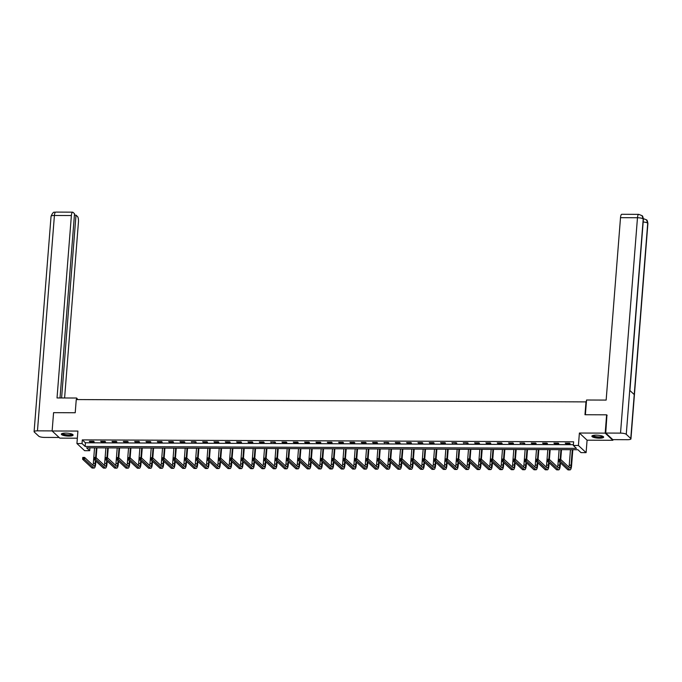 <?xml version="1.0" encoding="UTF-8"?>
<svg xmlns="http://www.w3.org/2000/svg" width="682" height="682" viewBox="0 0 682 682"><rect width="100%" height="100%" fill="white"/><g stroke="black" fill="none" stroke-linecap="round" stroke-linejoin="round"><path stroke-width="1.02" d="M68.848 436.113A5.908 1.441 -175.5 0 0 73.119 435.065A5.908 1.441 -175.5 0 0 65.608 433.096A5.908 1.441 -175.5 0 0 61.337 434.136A5.908 1.441 -175.5 0 0 68.848 436.113M599.384 438.176A5.908 1.441 -175.5 0 0 603.655 437.128A5.908 1.441 -175.5 0 0 596.145 435.159A5.908 1.441 -175.5 0 0 591.874 436.207A5.908 1.441 -175.5 0 0 599.384 438.176M89.7 450.708L84.619 450.691L76.93 443.53L82.019 443.556L85.131 446.454L576.443 448.364L573.332 445.465L578.413 445.482L586.102 452.643L581.013 452.626L577.901 449.719L86.588 447.81L89.7 450.708L89.93 447.818M586.392 401.903L76.256 399.567L75.216 412.746L53.571 412.661L52.13 430.981L59.811 438.134L77.356 438.202M612.913 439.634L612.862 440.291L605.181 433.13L579.393 433.027L578.413 445.482M579.393 433.027L587.083 440.188L612.862 440.291M587.083 440.188L586.102 452.643M586.017 401.545L584.977 414.733L606.622 414.818L607.133 415.295M606.622 414.818L605.181 433.13M573.332 445.465L573.622 441.8L82.309 439.89L85.421 442.788L573.392 444.69M569.606 443.181L565.25 443.164L565.762 443.65L570.126 443.667L569.606 443.181M558.277 443.138L553.912 443.121L554.432 443.607L558.797 443.624L558.277 443.138M546.938 443.095L542.582 443.078L543.102 443.564L547.458 443.581L546.938 443.095M535.609 443.053L531.252 443.036L531.772 443.522L536.129 443.539L535.609 443.053M524.279 443.01L519.923 442.993L524.799 443.488L524.279 443.01M512.949 442.959L508.593 442.942L509.113 443.428L513.469 443.445L512.949 442.959M501.62 442.916L497.255 442.899L497.775 443.385L502.14 443.402L501.62 442.916M490.281 442.874L485.925 442.857L486.445 443.343L490.801 443.36L490.281 442.874M478.952 442.831L474.595 442.814L475.115 443.3L479.472 443.317L478.952 442.831M467.622 442.788L463.266 442.771L468.142 443.266L467.622 442.788M456.292 442.746L451.936 442.729L456.812 443.223L456.292 442.746M444.962 442.695L440.606 442.678L441.118 443.164L445.482 443.181L444.962 442.695M433.633 442.652L429.268 442.635L429.788 443.121L434.144 443.138L433.633 442.652M422.294 442.609L417.938 442.592L418.458 443.078L422.814 443.095L422.294 442.609M410.965 442.567L406.608 442.55L407.128 443.036L411.485 443.053L410.965 442.567M399.635 442.524L395.279 442.507L395.799 442.985L400.155 443.002L399.635 442.524M388.305 442.482L383.949 442.465L388.825 442.959L388.305 442.482M376.976 442.43L372.611 442.413L373.131 442.899L377.496 442.916L376.976 442.43M365.637 442.388L361.281 442.371L361.801 442.857L366.157 442.874L365.637 442.388M354.308 442.345L349.951 442.328L350.471 442.814L354.828 442.831L354.308 442.345M342.978 442.303L338.622 442.286L339.142 442.771L343.498 442.788L342.978 442.303M331.648 442.26L327.292 442.243L327.812 442.72L332.168 442.737L331.648 442.26M320.318 442.209L315.962 442.192L316.474 442.678L320.838 442.695L320.318 442.209M308.989 442.166L304.624 442.149L305.144 442.635L309.5 442.652L308.989 442.166M297.65 442.124L293.294 442.107L293.814 442.592L298.17 442.609L297.65 442.124M286.321 442.081L281.964 442.064L282.484 442.55L286.841 442.567L286.321 442.081M274.991 442.038L270.635 442.021L275.511 442.516L274.991 442.038M263.661 441.996L259.305 441.979L259.816 442.456L264.181 442.473L263.661 441.996M252.331 441.945L247.967 441.927L248.487 442.413L252.852 442.43L252.331 441.945M240.993 441.902L236.637 441.885L237.157 442.371L241.513 442.388L240.993 441.902M229.663 441.859L225.307 441.842L225.827 442.328L230.184 442.345L229.663 441.859M218.334 441.817L213.978 441.8L214.498 442.286L218.854 442.303L218.334 441.817M207.004 441.774L202.648 441.757L203.168 442.234L207.524 442.251L207.004 441.774M195.674 441.731L191.31 441.714L196.194 442.209L195.674 441.731M184.345 441.68L179.98 441.663L180.5 442.149L184.856 442.166L184.345 441.68M173.006 441.638L168.65 441.621L169.17 442.107L173.526 442.124L173.006 441.638M161.677 441.595L157.32 441.578L157.84 442.064L162.197 442.081L161.677 441.595M150.347 441.552L145.991 441.535L146.511 442.021L150.867 442.038L150.347 441.552M139.017 441.51L134.661 441.493L135.172 441.97L139.537 441.987L139.017 441.51M127.687 441.459L123.323 441.442L123.843 441.927L128.199 441.945L127.687 441.459M116.349 441.416L111.993 441.399L112.513 441.885L116.869 441.902L116.349 441.416M105.019 441.373L100.663 441.356L101.183 441.842L105.54 441.859L105.019 441.373M93.69 441.331L89.333 441.314L89.854 441.8L94.21 441.817L93.69 441.331M76.93 443.53L77.91 431.075L52.13 430.981M82.309 439.89L82.019 443.556M85.421 442.788L85.131 446.454M565.804 443.172L565.762 443.65M554.475 443.121L554.432 443.607M543.145 443.078L543.102 443.564M531.807 443.036L531.772 443.522M520.477 442.993L520.443 443.471M509.147 442.95L509.113 443.428M497.817 442.908L497.775 443.385M486.488 442.857L486.445 443.343M475.149 442.814L475.115 443.3M463.82 442.771L463.786 443.249M452.49 442.729L452.456 443.206M441.16 442.686L441.118 443.164M429.831 442.635L429.788 443.121M418.501 442.592L418.458 443.078M407.163 442.55L407.128 443.036M395.833 442.507L395.799 442.985M384.503 442.465L384.469 442.942M373.173 442.422L373.131 442.899M361.844 442.371L361.801 442.857M350.505 442.328L350.471 442.814M339.176 442.286L339.142 442.771M327.846 442.243L327.812 442.72M316.516 442.2L316.474 442.678M305.186 442.158L305.144 442.635M293.848 442.107L293.814 442.592M282.519 442.064L282.484 442.55M271.189 442.021L271.155 442.499M259.859 441.979L259.816 442.456M248.529 441.936L248.487 442.413M237.2 441.885L237.157 442.371M225.861 441.842L225.827 442.328M214.532 441.8L214.498 442.286M203.202 441.757L203.168 442.234M191.872 441.714L191.83 442.192M180.542 441.672L180.5 442.149M169.204 441.621L169.17 442.107M157.874 441.578L157.84 442.064M146.545 441.535L146.511 442.021M135.215 441.493L135.172 441.97M123.885 441.45L123.843 441.927M112.556 441.407L112.513 441.885M101.217 441.356L101.183 441.842M89.888 441.314L89.854 441.8M559.59 460.316L559.641 459.583L558.916 459.583L558.856 460.316L560.357 461.117L558.541 461.109L558.686 459.284L560.502 459.284L560.357 461.117L569.589 469.719A5.686 1.62 90.2 0 0 569.999 469.907A5.686 1.62 90.2 0 0 571.576 465.678L572.837 449.702M572.275 449.702L571.056 465.192A3.785 1.074 -89.8 0 1 570.007 468.014A3.785 1.074 -89.8 0 1 569.734 467.886L560.502 459.284L559.641 459.583M570.459 449.694L569.24 465.184A3.785 1.074 -89.8 0 1 568.89 467.102M558.856 460.316L558.541 461.109L567.774 469.71A5.686 1.62 90.2 0 0 568.183 469.898L569.999 469.907M602.888 436.327A5.115 1.245 4.5 0 1 601.473 437.222A5.115 1.245 4.5 0 1 595.574 437.043A5.115 1.245 4.5 0 1 592.76 435.534M593.127 435.431A4.731 1.151 -175.5 0 0 596.196 436.676A4.731 1.151 -175.5 0 0 601.234 436.77A4.731 1.151 -175.5 0 0 602.538 436.173M592.044 435.9A5.874 1.432 -175.5 0 0 596.085 437.324A5.874 1.432 -175.5 0 0 602.018 437.392A5.874 1.432 -175.5 0 0 603.536 436.804M72.343 434.264A5.115 1.245 4.5 0 1 70.937 435.159A5.115 1.245 4.5 0 1 65.037 434.971A5.115 1.245 4.5 0 1 62.224 433.471M62.591 433.368A4.731 1.151 -175.5 0 0 65.66 434.613A4.731 1.151 -175.5 0 0 70.698 434.707A4.731 1.151 -175.5 0 0 72.002 434.11M61.508 433.837A5.874 1.432 -175.5 0 0 65.549 435.261A5.874 1.432 -175.5 0 0 71.482 435.329A5.874 1.432 -175.5 0 0 73 434.741M585.386 414.733L586.546 400.01L606.153 400.087L620.509 217.677A4.544 1.296 -89.8 0 1 621.771 214.293L638.736 214.361A4.544 1.296 -89.8 0 0 637.474 217.746L620.509 217.677M630.773 438.517L634.234 394.571L629.725 390.368L626.264 434.323L630.773 438.517A4.663 1.134 -175.5 0 1 630.952 438.867A4.663 1.134 -175.5 0 1 627.585 439.694L612.803 439.634L605.744 433.053L606.937 415.108M626.264 434.323A4.663 1.134 -175.5 0 0 620.518 433.113L605.744 433.053M629.904 390.539L643.382 219.297A4.663 1.134 -175.5 0 0 643.211 218.956L642.018 215.665L638.736 214.361M630.952 438.867L647.9 223.5A4.663 1.134 -175.5 0 0 647.721 223.15L646.485 219.834L643.254 218.572M77.791 399.567L76.631 398.024L57.024 397.947L71.38 215.546L54.415 215.478L37.467 430.845L52.13 430.905M76.512 399.567L76.631 398.024M64.602 397.973L78.439 222.119A4.544 1.296 90.2 0 0 77.535 216.569L75.992 215.12L61.602 397.964M37.467 430.845A4.663 1.134 -175.5 0 0 34.1 431.672A4.663 1.134 -175.5 0 0 34.279 432.013L38.78 436.216A4.663 1.134 -175.5 0 0 44.526 437.418L59.104 437.477M60.016 397.956L74.517 213.747L72.974 212.307A4.544 1.296 90.2 0 0 72.642 212.162A4.544 1.296 90.2 0 0 71.38 215.546M74.406 215.12L75.992 215.12M548.251 460.273L548.311 459.54L547.586 459.54L547.527 460.273L549.027 461.075L547.211 461.066L547.356 459.233L549.172 459.242L549.027 461.075L558.26 469.676A5.686 1.62 90.2 0 0 558.669 469.864A5.686 1.62 90.2 0 0 560.246 465.636L560.459 462.899M560.732 459.498L561.508 449.66M560.945 449.651L560.186 459.284M559.939 462.422L559.726 465.15A3.785 1.074 -89.8 0 1 558.677 467.971A3.785 1.074 -89.8 0 1 558.405 467.843L549.172 459.242L548.311 459.54M559.129 449.651L557.91 465.141A3.785 1.074 -89.8 0 1 557.561 467.059M547.527 460.273L547.211 461.066L556.444 469.668A5.686 1.62 90.2 0 0 556.853 469.855L558.669 469.864M536.922 460.231L536.981 459.498L536.257 459.489L536.197 460.222L537.697 461.032L535.882 461.023L536.026 459.191L537.842 459.199L537.697 461.032L546.921 469.634A5.686 1.62 90.2 0 0 547.339 469.821A5.686 1.62 90.2 0 0 548.916 465.584L549.129 462.856M549.394 459.455L550.169 449.617M549.615 449.608L548.857 459.242M548.609 462.37L548.396 465.107A3.785 1.074 -89.8 0 1 547.339 467.929A3.785 1.074 -89.8 0 1 547.066 467.801L537.842 459.199L536.981 459.498M547.799 449.6L546.58 465.098A3.785 1.074 -89.8 0 1 546.231 467.017M536.197 460.222L535.882 461.023L545.106 469.625A5.686 1.62 90.2 0 0 545.523 469.813L547.339 469.821M525.592 460.188L525.652 459.455L524.927 459.446L524.867 460.179L526.368 460.989L524.543 460.981L524.688 459.148L526.504 459.157L526.368 460.989L535.592 469.591A5.686 1.62 90.2 0 0 536.001 469.779A5.686 1.62 90.2 0 0 537.587 465.542L537.8 462.814M538.064 459.412L538.84 449.566M538.286 449.566L537.527 459.199M537.28 462.328L537.066 465.064A3.785 1.074 -89.8 0 1 536.009 467.878A3.785 1.074 -89.8 0 1 535.737 467.758L526.504 459.157L525.652 459.455M536.47 449.557L535.251 465.056A3.785 1.074 -89.8 0 1 534.901 466.974M524.867 460.179L524.543 460.981L533.776 469.583A5.686 1.62 90.2 0 0 534.185 469.77L536.001 469.779M514.262 460.137L514.322 459.404L513.589 459.404L513.537 460.137L515.029 460.947L513.214 460.938L513.358 459.105L515.174 459.114L515.029 460.947L524.262 469.54A5.686 1.62 90.2 0 0 524.671 469.728A5.686 1.62 90.2 0 0 526.257 465.499L526.47 462.771M526.734 459.37L527.51 449.523M526.956 449.523L526.197 459.157M525.95 462.285L525.737 465.013A3.785 1.074 -89.8 0 1 524.68 467.835A3.785 1.074 -89.8 0 1 524.407 467.716L515.174 459.114L514.322 459.404M525.14 449.515L523.921 465.013A3.785 1.074 -89.8 0 1 523.563 466.931M513.537 460.137L513.214 460.938L522.446 469.54A5.686 1.62 90.2 0 0 522.855 469.728L524.671 469.728M502.932 460.094L502.984 459.361L502.259 459.361L502.199 460.094L503.7 460.896L501.884 460.896L502.029 459.063L503.845 459.071L503.7 460.896L512.932 469.497A5.686 1.62 90.2 0 0 513.341 469.685A5.686 1.62 90.2 0 0 514.919 465.456L515.14 462.728M515.404 459.327L516.18 449.481M515.618 449.481L514.867 459.114M514.62 462.243L514.399 464.971A3.785 1.074 -89.8 0 1 513.35 467.792A3.785 1.074 -89.8 0 1 513.077 467.664L503.845 459.071L502.984 459.361M513.802 449.472L512.583 464.962A3.785 1.074 -89.8 0 1 512.233 466.889M502.199 460.094L501.884 460.896L511.116 469.489A5.686 1.62 90.2 0 0 511.526 469.676L513.341 469.685M491.594 460.052L491.654 459.318L490.929 459.318L490.869 460.052L492.37 460.853L490.554 460.844L490.699 459.02L492.515 459.02L492.37 460.853L501.602 469.455A5.686 1.62 90.2 0 0 502.012 469.642A5.686 1.62 90.2 0 0 503.589 465.414L503.802 462.677M504.075 459.276L504.851 449.438M504.288 449.438L503.529 459.063M503.282 462.2L503.069 464.928A3.785 1.074 -89.8 0 1 502.02 467.75A3.785 1.074 -89.8 0 1 501.747 467.622L492.515 459.02L491.654 459.318M502.472 449.429L501.253 464.919A3.785 1.074 -89.8 0 1 500.903 466.838M490.869 460.052L490.554 460.844L499.787 469.446A5.686 1.62 90.2 0 0 500.196 469.634L502.012 469.642M480.264 460.009L480.324 459.276L479.599 459.276L479.54 460.009L481.04 460.81L479.224 460.802L479.369 458.969L481.185 458.977L481.04 460.81L490.273 469.412A5.686 1.62 90.2 0 0 490.682 469.6A5.686 1.62 90.2 0 0 492.259 465.371L492.472 462.635M492.745 459.233L493.512 449.395M492.958 449.387L492.199 459.02M491.952 462.157L491.739 464.885A3.785 1.074 -89.8 0 1 490.69 467.707A3.785 1.074 -89.8 0 1 490.409 467.579L481.185 458.977L480.324 459.276M491.142 449.387L489.923 464.877A3.785 1.074 -89.8 0 1 489.574 466.795M479.54 460.009L479.224 460.802L488.457 469.404A5.686 1.62 90.2 0 0 488.866 469.591L490.682 469.6M468.935 459.966L468.994 459.233L468.27 459.225L468.21 459.958L469.71 460.768L467.895 460.759L468.031 458.926L469.847 458.935L469.71 460.768L478.934 469.369A5.686 1.62 90.2 0 0 479.344 469.557A5.686 1.62 90.2 0 0 480.929 465.32L481.142 462.592M481.407 459.191L482.183 449.353M481.628 449.344L480.87 458.977M480.622 462.106L480.409 464.843A3.785 1.074 -89.8 0 1 479.352 467.664A3.785 1.074 -89.8 0 1 479.079 467.537L469.847 458.935L468.994 459.233M479.813 449.336L478.594 464.834A3.785 1.074 -89.8 0 1 478.244 466.752M468.21 459.958L467.895 460.759L477.119 469.361A5.686 1.62 90.2 0 0 477.528 469.548L479.344 469.557M457.605 459.924L457.665 459.191L456.931 459.182L456.88 459.915L458.372 460.725L456.556 460.717L456.701 458.884L458.517 458.892L458.372 460.725L467.605 469.318A5.686 1.62 90.2 0 0 468.014 469.514A5.686 1.62 90.2 0 0 469.6 465.277L469.813 462.549M470.077 459.148L470.853 449.302M470.299 449.302L469.54 458.935M469.293 462.064L469.08 464.8A3.785 1.074 -89.8 0 1 468.023 467.613A3.785 1.074 -89.8 0 1 467.75 467.494L458.517 458.892L457.665 459.191M468.483 449.293L467.264 464.792A3.785 1.074 -89.8 0 1 466.914 466.71M456.88 459.915L456.556 460.717L465.789 469.318A5.686 1.62 90.2 0 0 466.198 469.506L468.014 469.514M446.275 459.873L446.326 459.139L445.602 459.139L445.551 459.873L447.042 460.682L445.227 460.674L445.372 458.841L447.187 458.85L447.042 460.682L456.275 469.276A5.686 1.62 90.2 0 0 456.684 469.463A5.686 1.62 90.2 0 0 458.261 465.235L458.483 462.507M458.747 459.105L459.523 449.259M458.969 449.259L458.21 458.892M457.963 462.021L457.75 464.749A3.785 1.074 -89.8 0 1 456.693 467.571A3.785 1.074 -89.8 0 1 456.42 467.443L447.187 458.85L446.326 459.139M457.153 449.25L455.934 464.749A3.785 1.074 -89.8 0 1 455.576 466.667M445.551 459.873L445.227 460.674L454.459 469.267A5.686 1.62 90.2 0 0 454.868 469.463L456.684 469.463M434.945 459.83L434.997 459.097L434.272 459.097L434.212 459.83L435.713 460.631L433.897 460.631L434.042 458.798L435.858 458.807L435.713 460.631L444.945 469.233A5.686 1.62 90.2 0 0 445.355 469.421A5.686 1.62 90.2 0 0 446.932 465.192L447.145 462.464M447.418 459.063L448.193 449.216M447.631 449.216L446.872 458.85M446.633 461.978L446.412 464.706A3.785 1.074 -89.8 0 1 445.363 467.528A3.785 1.074 -89.8 0 1 445.09 467.4L435.858 458.807L434.997 459.097M445.815 449.208L444.596 464.698A3.785 1.074 -89.8 0 1 444.246 466.616M434.212 459.83L433.897 460.631L443.13 469.225A5.686 1.62 90.2 0 0 443.539 469.412L445.355 469.421M423.607 459.787L423.667 459.054L422.942 459.054L422.883 459.787L424.383 460.589L422.567 460.58L422.712 458.756L424.528 458.756L424.383 460.589L433.616 469.19A5.686 1.62 90.2 0 0 434.025 469.378A5.686 1.62 90.2 0 0 435.602 465.15L435.815 462.413M436.088 459.012L436.864 449.174M436.301 449.174L435.542 458.798M435.295 461.936L435.082 464.664A3.785 1.074 -89.8 0 1 434.033 467.485A3.785 1.074 -89.8 0 1 433.761 467.358L424.528 458.756L423.667 459.054M434.485 449.165L433.266 464.655A3.785 1.074 -89.8 0 1 432.917 466.573M422.883 459.787L422.567 460.58L431.8 469.182A5.686 1.62 90.2 0 0 432.209 469.369L434.025 469.378M412.278 459.745L412.337 459.012L411.613 459.012L411.553 459.736L413.053 460.546L411.237 460.538L411.382 458.705L413.198 458.713L413.053 460.546L422.277 469.148A5.686 1.62 90.2 0 0 422.695 469.335A5.686 1.62 90.2 0 0 424.272 465.107L424.485 462.37M424.75 458.969L425.525 449.131M424.971 449.123L424.213 458.756M423.965 461.885L423.752 464.621A3.785 1.074 -89.8 0 1 422.695 467.443A3.785 1.074 -89.8 0 1 422.422 467.315L413.198 458.713L412.337 459.012M423.155 449.123L421.936 464.613A3.785 1.074 -89.8 0 1 421.587 466.531M411.553 459.736L411.237 460.538L420.462 469.139A5.686 1.62 90.2 0 0 420.879 469.327L422.695 469.335M400.948 459.702L401.007 458.969L400.283 458.96L400.223 459.694L401.715 460.503L399.899 460.495L400.044 458.662L401.86 458.671L401.715 460.503L410.948 469.105A5.686 1.62 90.2 0 0 411.357 469.293A5.686 1.62 90.2 0 0 412.942 465.056L413.156 462.328M413.42 458.926L414.196 449.08M413.642 449.08L412.883 458.713M412.636 461.842L412.422 464.578A3.785 1.074 -89.8 0 1 411.365 467.4A3.785 1.074 -89.8 0 1 411.093 467.272L401.86 458.671L401.007 458.969M411.826 449.071L410.607 464.57A3.785 1.074 -89.8 0 1 410.257 466.488M400.223 459.694L399.899 460.495L409.132 469.097A5.686 1.62 90.2 0 0 409.541 469.284L411.357 469.293M389.618 459.651L389.678 458.926L388.945 458.918L388.893 459.651L390.385 460.461L388.57 460.452L388.714 458.619L390.53 458.628L390.385 460.461L399.618 469.054A5.686 1.62 90.2 0 0 400.027 469.25A5.686 1.62 90.2 0 0 401.604 465.013L401.826 462.285M402.09 458.884L402.866 449.037M402.312 449.037L401.553 458.671M401.306 461.799L401.093 464.527A3.785 1.074 -89.8 0 1 400.036 467.349A3.785 1.074 -89.8 0 1 399.763 467.23L390.53 458.628L389.678 458.926M400.496 449.029L399.277 464.527A3.785 1.074 -89.8 0 1 398.919 466.445M388.893 459.651L388.57 460.452L397.802 469.054A5.686 1.62 90.2 0 0 398.211 469.242L400.027 469.25M378.288 459.608L378.34 458.875L377.615 458.875L377.555 459.608L379.056 460.41L377.24 460.41L377.385 458.577L379.201 458.585L379.056 460.41L388.288 469.011A5.686 1.62 90.2 0 0 388.697 469.199A5.686 1.62 90.2 0 0 390.275 464.971L390.496 462.243M390.76 458.841L391.536 448.995M390.974 448.995L390.223 458.628M389.976 461.757L389.754 464.485A3.785 1.074 -89.8 0 1 388.706 467.306A3.785 1.074 -89.8 0 1 388.433 467.179L379.201 458.585L378.34 458.875M389.158 448.986L387.939 464.476A3.785 1.074 -89.8 0 1 387.589 466.403M377.555 459.608L377.24 460.41L386.472 469.003A5.686 1.62 90.2 0 0 386.882 469.199L388.697 469.199M366.95 459.566L367.01 458.833L366.285 458.833L366.225 459.566L367.726 460.367L365.91 460.359L366.055 458.534L367.871 458.534L367.726 460.367L376.958 468.969A5.686 1.62 90.2 0 0 377.368 469.156A5.686 1.62 90.2 0 0 378.945 464.928L379.158 462.191M379.431 458.798L380.206 448.952M379.644 448.952L378.885 458.585M378.638 461.714L378.425 464.442A3.785 1.074 -89.8 0 1 377.376 467.264A3.785 1.074 -89.8 0 1 377.103 467.136L367.871 458.534L367.01 458.833M377.828 448.944L376.609 464.433A3.785 1.074 -89.8 0 1 376.259 466.352M366.225 459.566L365.91 460.359L375.143 468.96A5.686 1.62 90.2 0 0 375.552 469.148L377.368 469.156M355.62 459.523L355.68 458.79L354.955 458.79L354.896 459.523L356.396 460.324L354.58 460.316L354.725 458.483L356.541 458.492L356.396 460.324L365.629 468.926A5.686 1.62 90.2 0 0 366.038 469.114A5.686 1.62 90.2 0 0 367.615 464.885L367.828 462.149M368.101 458.747L368.868 448.909M368.314 448.909L367.555 458.534M367.308 461.671L367.095 464.399A3.785 1.074 -89.8 0 1 366.046 467.221A3.785 1.074 -89.8 0 1 365.765 467.093L356.541 458.492L355.68 458.79M366.498 448.901L365.279 464.391A3.785 1.074 -89.8 0 1 364.93 466.309M354.896 459.523L354.58 460.316L363.813 468.918A5.686 1.62 90.2 0 0 364.222 469.105L366.038 469.114M344.291 459.48L344.35 458.747L343.626 458.739L343.566 459.472L345.066 460.282L343.251 460.273L343.387 458.44L345.203 458.449L345.066 460.282L354.29 468.884A5.686 1.62 90.2 0 0 354.7 469.071A5.686 1.62 90.2 0 0 356.285 464.834L356.498 462.106M356.763 458.705L357.538 448.867M356.984 448.858L356.226 458.492M355.978 461.62L355.765 464.357A3.785 1.074 -89.8 0 1 354.708 467.179A3.785 1.074 -89.8 0 1 354.435 467.051L345.203 458.449L344.35 458.747M355.169 448.85L353.949 464.348A3.785 1.074 -89.8 0 1 353.6 466.266M343.566 459.472L343.251 460.273L352.475 468.875A5.686 1.62 90.2 0 0 352.884 469.063L354.7 469.071M332.961 459.438L333.021 458.705L332.287 458.696L332.236 459.429L333.728 460.239L331.912 460.231L332.057 458.398L333.873 458.406L333.728 460.239L342.961 468.841A5.686 1.62 90.2 0 0 343.37 469.028A5.686 1.62 90.2 0 0 344.956 464.792L345.169 462.064M345.433 458.662L346.209 448.816M345.655 448.816L344.896 458.449M344.649 461.578L344.436 464.314A3.785 1.074 -89.8 0 1 343.378 467.127A3.785 1.074 -89.8 0 1 343.106 467.008L333.873 458.406L333.021 458.705M343.839 448.807L342.62 464.306A3.785 1.074 -89.8 0 1 342.262 466.224M332.236 459.429L331.912 460.231L341.145 468.832A5.686 1.62 90.2 0 0 341.554 469.02L343.37 469.028M321.631 459.387L321.682 458.654L320.958 458.654L320.898 459.387L322.398 460.197L320.583 460.188L320.728 458.355L322.543 458.364L322.398 460.197L331.631 468.79A5.686 1.62 90.2 0 0 332.04 468.977A5.686 1.62 90.2 0 0 333.617 464.749L333.839 462.021M334.103 458.619L334.879 448.773M334.325 448.773L333.566 458.406M333.319 461.535L333.097 464.263A3.785 1.074 -89.8 0 1 332.049 467.085A3.785 1.074 -89.8 0 1 331.776 466.965L322.543 458.364L321.682 458.654M332.509 448.765L331.282 464.263A3.785 1.074 -89.8 0 1 330.932 466.181M320.898 459.387L320.583 460.188L329.815 468.79A5.686 1.62 90.2 0 0 330.224 468.977L332.04 468.977M310.301 459.344L310.353 458.611L309.628 458.611L309.568 459.344L311.069 460.145L309.253 460.145L309.398 458.313L311.214 458.321L311.069 460.145L320.301 468.747A5.686 1.62 90.2 0 0 320.711 468.935A5.686 1.62 90.2 0 0 322.288 464.706L322.501 461.978M322.774 458.577L323.549 448.73M322.987 448.73L322.228 458.364M321.989 461.492L321.768 464.22A3.785 1.074 -89.8 0 1 320.719 467.042A3.785 1.074 -89.8 0 1 320.446 466.914L311.214 458.321L310.353 458.611M321.171 448.722L319.952 464.212A3.785 1.074 -89.8 0 1 319.602 466.138M309.568 459.344L309.253 460.145L318.485 468.739A5.686 1.62 90.2 0 0 318.895 468.926L320.711 468.935M298.963 459.301L299.023 458.568L298.298 458.568L298.239 459.301L299.739 460.103L297.923 460.094L298.068 458.27L299.884 458.27L299.739 460.103L308.972 468.704A5.686 1.62 90.2 0 0 309.381 468.892A5.686 1.62 90.2 0 0 310.958 464.664L311.171 461.927M311.444 458.526L312.211 448.688M311.657 448.688L310.898 458.313M310.651 461.45L310.438 464.178A3.785 1.074 -89.8 0 1 309.389 466.999A3.785 1.074 -89.8 0 1 309.117 466.872L299.884 458.27L299.023 458.568M309.841 448.679L308.622 464.169A3.785 1.074 -89.8 0 1 308.273 466.087M298.239 459.301L297.923 460.094L307.156 468.696A5.686 1.62 90.2 0 0 307.565 468.884L309.381 468.892M287.633 459.259L287.693 458.526L286.969 458.526L286.909 459.259L288.409 460.06L286.593 460.052L286.738 458.219L288.554 458.227L288.409 460.06L297.633 468.662A5.686 1.62 90.2 0 0 298.051 468.849A5.686 1.62 90.2 0 0 299.628 464.621L299.841 461.885M300.106 458.483L300.881 448.645M300.327 448.637L299.568 458.27M299.321 461.407L299.108 464.135A3.785 1.074 -89.8 0 1 298.051 466.957A3.785 1.074 -89.8 0 1 297.778 466.829L288.554 458.227L287.693 458.526M298.511 448.637L297.292 464.127A3.785 1.074 -89.8 0 1 296.943 466.045M286.909 459.259L286.593 460.052L295.817 468.653A5.686 1.62 90.2 0 0 296.235 468.841L298.051 468.849M276.304 459.216L276.363 458.483L275.639 458.474L275.579 459.208L277.071 460.018L275.255 460.009L275.4 458.176L277.216 458.185L277.071 460.018L286.304 468.619A5.686 1.62 90.2 0 0 286.713 468.807A5.686 1.62 90.2 0 0 288.298 464.57L288.512 461.842M288.776 458.44L289.552 448.603M288.998 448.594L288.239 458.227M287.992 461.356L287.778 464.092A3.785 1.074 -89.8 0 1 286.721 466.914A3.785 1.074 -89.8 0 1 286.449 466.786L277.216 458.185L276.363 458.483M287.182 448.586L285.963 464.084A3.785 1.074 -89.8 0 1 285.613 466.002M275.579 459.208L275.255 460.009L284.488 468.611A5.686 1.62 90.2 0 0 284.897 468.798L286.713 468.807M264.974 459.174L265.034 458.44L264.301 458.432L264.249 459.165L265.741 459.975L263.925 459.966L264.07 458.134L265.886 458.142L265.741 459.975L274.974 468.577A5.686 1.62 90.2 0 0 275.383 468.764A5.686 1.62 90.2 0 0 276.96 464.527L277.182 461.799M277.446 458.398L278.222 448.551M277.668 448.551L276.909 458.185M276.662 461.313L276.449 464.05A3.785 1.074 -89.8 0 1 275.392 466.863A3.785 1.074 -89.8 0 1 275.119 466.744L265.886 458.142L265.034 458.44M275.852 448.543L274.633 464.041A3.785 1.074 -89.8 0 1 274.275 465.959M264.249 459.165L263.925 459.966L273.158 468.568A5.686 1.62 90.2 0 0 273.567 468.756L275.383 468.764M253.644 459.122L253.695 458.389L252.971 458.389L252.911 459.122L254.412 459.932L252.596 459.924L252.741 458.091L254.557 458.099L254.412 459.932L263.644 468.525A5.686 1.62 90.2 0 0 264.053 468.713A5.686 1.62 90.2 0 0 265.63 464.485L265.844 461.757M266.116 458.355L266.892 448.509M266.33 448.509L265.571 458.142M265.332 461.271L265.11 463.999A3.785 1.074 -89.8 0 1 264.062 466.82A3.785 1.074 -89.8 0 1 263.789 466.701L254.557 458.099L253.695 458.389M264.514 448.5L263.295 463.999A3.785 1.074 -89.8 0 1 262.945 465.917M252.911 459.122L252.596 459.924L261.828 468.517A5.686 1.62 90.2 0 0 262.238 468.713L264.053 468.713M242.306 459.08L242.366 458.347L241.641 458.347L241.581 459.08L243.082 459.881L241.266 459.881L241.411 458.048L243.227 458.057L243.082 459.881L252.314 468.483A5.686 1.62 90.2 0 0 252.724 468.67A5.686 1.62 90.2 0 0 254.301 464.442L254.514 461.714M254.787 458.313L255.562 448.466M255 448.466L254.241 458.099M253.994 461.228L253.781 463.956A3.785 1.074 -89.8 0 1 252.732 466.778A3.785 1.074 -89.8 0 1 252.459 466.65L243.227 458.057L242.366 458.347M253.184 448.458L251.965 463.948A3.785 1.074 -89.8 0 1 251.615 465.866M241.581 459.08L241.266 459.881L250.499 468.474A5.686 1.62 90.2 0 0 250.908 468.662L252.724 468.67M230.976 459.037L231.036 458.304L230.311 458.304L230.252 459.037L231.752 459.839L229.936 459.83L230.081 458.006L231.897 458.006L231.752 459.839L240.976 468.44A5.686 1.62 90.2 0 0 241.394 468.628A5.686 1.62 90.2 0 0 242.971 464.399L243.184 461.663M243.457 458.261L244.224 448.424M243.67 448.424L242.911 458.048M242.664 461.185L242.451 463.913A3.785 1.074 -89.8 0 1 241.394 466.735A3.785 1.074 -89.8 0 1 241.121 466.607L231.897 458.006L231.036 458.304M241.854 448.415L240.635 463.905A3.785 1.074 -89.8 0 1 240.286 465.823M230.252 459.037L229.936 459.83L239.16 468.432A5.686 1.62 90.2 0 0 239.578 468.619L241.394 468.628M219.647 458.995L219.706 458.261L218.982 458.261L218.922 458.986L220.422 459.796L218.607 459.787L218.743 457.954L220.559 457.963L220.422 459.796L229.646 468.398A5.686 1.62 90.2 0 0 230.056 468.585A5.686 1.62 90.2 0 0 231.641 464.357L231.854 461.62M232.119 458.219L232.894 448.381M232.34 448.372L231.582 458.006M231.334 461.134L231.121 463.871A3.785 1.074 -89.8 0 1 230.064 466.693A3.785 1.074 -89.8 0 1 229.791 466.565L220.559 457.963L219.706 458.261M230.525 448.372L229.305 463.862A3.785 1.074 -89.8 0 1 228.956 465.78M218.922 458.986L218.607 459.787L227.831 468.389A5.686 1.62 90.2 0 0 228.24 468.577L230.056 468.585M208.317 458.952L208.377 458.219L207.643 458.21L207.592 458.943L209.084 459.753L207.268 459.745L207.413 457.912L209.229 457.92L209.084 459.753L218.317 468.355A5.686 1.62 90.2 0 0 218.726 468.543A5.686 1.62 90.2 0 0 220.312 464.306L220.525 461.578M220.789 458.176L221.565 448.33M221.011 448.33L220.252 457.963M220.005 461.092L219.792 463.828A3.785 1.074 -89.8 0 1 218.734 466.65A3.785 1.074 -89.8 0 1 218.462 466.522L209.229 457.92L208.377 458.219M219.195 448.321L217.976 463.82A3.785 1.074 -89.8 0 1 217.618 465.738M207.592 458.943L207.268 459.745L216.501 468.346A5.686 1.62 90.2 0 0 216.91 468.534L218.726 468.543M196.987 458.901L197.038 458.176L196.314 458.168L196.254 458.901L197.754 459.711L195.939 459.702L196.084 457.869L197.899 457.878L197.754 459.711L206.987 468.304A5.686 1.62 90.2 0 0 207.396 468.5A5.686 1.62 90.2 0 0 208.973 464.263L209.195 461.535M209.459 458.134L210.235 448.287M209.672 448.287L208.922 457.92M208.675 461.049L208.453 463.777A3.785 1.074 -89.8 0 1 207.405 466.599A3.785 1.074 -89.8 0 1 207.132 466.479L197.899 457.878L197.038 458.176M207.857 448.279L206.637 463.777A3.785 1.074 -89.8 0 1 206.288 465.695M196.254 458.901L195.939 459.702L205.171 468.304A5.686 1.62 90.2 0 0 205.58 468.491L207.396 468.5M185.649 458.858L185.709 458.125L184.984 458.125L184.924 458.858L186.425 459.659L184.609 459.659L184.754 457.827L186.57 457.835L186.425 459.659L195.657 468.261A5.686 1.62 90.2 0 0 196.066 468.449A5.686 1.62 90.2 0 0 197.644 464.22L197.857 461.492M198.13 458.091L198.905 448.244M198.343 448.244L197.584 457.878M197.337 461.006L197.124 463.734A3.785 1.074 -89.8 0 1 196.075 466.556A3.785 1.074 -89.8 0 1 195.802 466.428L186.57 457.835L185.709 458.125M196.527 448.236L195.308 463.726A3.785 1.074 -89.8 0 1 194.958 465.653M184.924 458.858L184.609 459.659L193.841 468.253A5.686 1.62 90.2 0 0 194.251 468.449L196.066 468.449M174.319 458.816L174.379 458.082L173.654 458.082L173.595 458.816L175.095 459.617L173.279 459.608L173.424 457.784L175.24 457.784L175.095 459.617L184.328 468.219A5.686 1.62 90.2 0 0 184.737 468.406A5.686 1.62 90.2 0 0 186.314 464.178L186.527 461.441M186.8 458.048L187.567 448.202M187.013 448.202L186.254 457.835M186.007 460.964L185.794 463.692A3.785 1.074 -89.8 0 1 184.745 466.514A3.785 1.074 -89.8 0 1 184.464 466.386L175.24 457.784L174.379 458.082M185.197 448.193L183.978 463.683A3.785 1.074 -89.8 0 1 183.629 465.601M173.595 458.816L173.279 459.608L182.512 468.21A5.686 1.62 90.2 0 0 182.921 468.398L184.737 468.406M162.989 458.773L163.049 458.04L162.325 458.04L162.265 458.773L163.765 459.574L161.949 459.566L162.086 457.733L163.91 457.741L163.765 459.574L172.989 468.176A5.686 1.62 90.2 0 0 173.407 468.363A5.686 1.62 90.2 0 0 174.984 464.135L175.197 461.399M175.462 457.997L176.237 448.159M175.683 448.159L174.924 457.784M174.677 460.921L174.464 463.649A3.785 1.074 -89.8 0 1 173.407 466.471A3.785 1.074 -89.8 0 1 173.134 466.343L163.91 457.741L163.049 458.04M173.867 448.151L172.648 463.641A3.785 1.074 -89.8 0 1 172.299 465.559M162.265 458.773L161.949 459.566L171.173 468.167A5.686 1.62 90.2 0 0 171.583 468.355L173.407 468.363M151.66 458.73L151.719 457.997L150.986 457.989L150.935 458.722L152.427 459.532L150.611 459.523L150.756 457.69L152.572 457.699L152.427 459.532L161.66 468.133A5.686 1.62 90.2 0 0 162.069 468.321A5.686 1.62 90.2 0 0 163.654 464.084L163.868 461.356M164.132 457.954L164.908 448.117M164.353 448.108L163.595 457.741M163.348 460.87L163.134 463.607A3.785 1.074 -89.8 0 1 162.077 466.428A3.785 1.074 -89.8 0 1 161.805 466.3L152.572 457.699L151.719 457.997M162.538 448.108L161.319 463.598A3.785 1.074 -89.8 0 1 160.969 465.516M150.935 458.722L150.611 459.523L159.844 468.125A5.686 1.62 90.2 0 0 160.253 468.312L162.069 468.321M140.33 458.688L140.381 457.954L139.657 457.946L139.605 458.679L141.097 459.489L139.281 459.48L139.426 457.648L141.242 457.656L141.097 459.489L150.33 468.091A5.686 1.62 90.2 0 0 150.739 468.278A5.686 1.62 90.2 0 0 152.316 464.041L152.538 461.313M152.802 457.912L153.578 448.065M153.024 448.065L152.265 457.699M152.018 460.827L151.805 463.564A3.785 1.074 -89.8 0 1 150.748 466.377A3.785 1.074 -89.8 0 1 150.475 466.258L141.242 457.656L140.381 457.954M151.208 448.057L149.989 463.555A3.785 1.074 -89.8 0 1 149.631 465.474M139.605 458.679L139.281 459.48L148.514 468.082A5.686 1.62 90.2 0 0 148.923 468.27L150.739 468.278M129 458.636L129.051 457.903L128.327 457.903L128.267 458.636L129.768 459.446L127.952 459.438L128.097 457.605L129.912 457.613L129.768 459.446L139 468.04A5.686 1.62 90.2 0 0 139.409 468.227A5.686 1.62 90.2 0 0 140.986 463.999L141.2 461.271M141.472 457.869L142.248 448.023M141.685 448.023L140.927 457.656M140.688 460.785L140.466 463.513A3.785 1.074 -89.8 0 1 139.418 466.335A3.785 1.074 -89.8 0 1 139.145 466.215L129.912 457.613L129.051 457.903M139.87 448.014L138.651 463.513A3.785 1.074 -89.8 0 1 138.301 465.431M128.267 458.636L127.952 459.438L137.184 468.04A5.686 1.62 90.2 0 0 137.594 468.227L139.409 468.227M117.662 458.594L117.722 457.861L116.997 457.861L116.937 458.594L118.438 459.395L116.622 459.395L116.767 457.562L118.583 457.571L118.438 459.395L127.67 467.997A5.686 1.62 90.2 0 0 128.08 468.184A5.686 1.62 90.2 0 0 129.657 463.956L129.87 461.228M130.143 457.827L130.918 447.98M130.356 447.98L129.597 457.613M129.35 460.742L129.137 463.47A3.785 1.074 -89.8 0 1 128.088 466.292A3.785 1.074 -89.8 0 1 127.815 466.164L118.583 457.571L117.722 457.861M128.54 447.972L127.321 463.462A3.785 1.074 -89.8 0 1 126.971 465.388M116.937 458.594L116.622 459.395L125.855 467.988A5.686 1.62 90.2 0 0 126.264 468.176L128.08 468.184M106.332 458.551L106.392 457.818L105.667 457.818L105.608 458.551L107.108 459.353L105.292 459.344L105.437 457.52L107.253 457.52L107.108 459.353L116.332 467.954A5.686 1.62 90.2 0 0 116.75 468.142A5.686 1.62 90.2 0 0 118.327 463.913L118.54 461.177M118.804 457.775L119.58 447.938M119.026 447.938L118.267 457.562M118.02 460.7L117.807 463.428A3.785 1.074 -89.8 0 1 116.75 466.249A3.785 1.074 -89.8 0 1 116.477 466.121L107.253 457.52L106.392 457.818M117.21 447.929L115.991 463.419A3.785 1.074 -89.8 0 1 115.642 465.337M105.608 458.551L105.292 459.344L114.516 467.946A5.686 1.62 90.2 0 0 114.934 468.133L116.75 468.142M95.003 458.509L95.062 457.775L94.338 457.775L94.278 458.509L95.77 459.31L93.954 459.301L94.099 457.469L95.915 457.477L95.77 459.31L105.002 467.912A5.686 1.62 90.2 0 0 105.412 468.099A5.686 1.62 90.2 0 0 106.997 463.871L107.21 461.134M107.475 457.733L108.25 447.895M107.696 447.886L106.938 457.52M106.69 460.657L106.477 463.385A3.785 1.074 -89.8 0 1 105.42 466.207A3.785 1.074 -89.8 0 1 105.147 466.079L95.915 457.477L95.062 457.775M105.881 447.886L104.661 463.376A3.785 1.074 -89.8 0 1 104.312 465.294M94.278 458.509L93.954 459.301L103.187 467.903A5.686 1.62 90.2 0 0 103.596 468.091L105.412 468.099M83.673 458.466L83.733 457.733L82.999 457.724L82.948 458.457L84.44 459.267L82.624 459.259L82.769 457.426L84.585 457.434L84.44 459.267L93.673 467.869A5.686 1.62 90.2 0 0 94.082 468.057A5.686 1.62 90.2 0 0 95.668 463.82L95.881 461.092M96.145 457.69L96.921 447.852M96.367 447.844L95.608 457.477M95.361 460.606L95.148 463.342A3.785 1.074 -89.8 0 1 94.09 466.164A3.785 1.074 -89.8 0 1 93.818 466.036L84.585 457.434L83.733 457.733M94.551 447.835L93.332 463.334A3.785 1.074 -89.8 0 1 92.974 465.252M82.948 458.457L82.624 459.259L91.857 467.861A5.686 1.62 90.2 0 0 92.266 468.048L94.082 468.057M571.056 465.192L569.24 465.184M569.589 469.719L567.774 469.71M620.518 433.113L637.474 217.746A4.663 1.134 -175.5 0 1 643.22 218.956L629.725 390.368M643.169 222A4.663 1.134 -175.5 0 1 647.721 223.15L634.234 394.571M72.642 212.162L55.685 212.093A4.544 1.296 -89.8 0 0 54.415 215.478A4.663 1.134 -175.5 0 0 51.048 216.305L34.1 431.672M559.726 465.15L557.91 465.141M558.26 469.676L556.444 469.668M548.396 465.107L546.58 465.098M546.921 469.634L545.106 469.625M537.066 465.064L535.251 465.056M535.592 469.591L533.776 469.583M525.737 465.013L523.921 465.013M524.262 469.54L522.446 469.54M514.399 464.971L512.583 464.962M512.932 469.497L511.116 469.489M503.069 464.928L501.253 464.919M501.602 469.455L499.787 469.446M491.739 464.885L489.923 464.877M490.273 469.412L488.457 469.404M480.409 464.843L478.594 464.834M478.934 469.369L477.119 469.361M469.08 464.8L467.264 464.792M467.605 469.318L465.789 469.318M457.75 464.749L455.934 464.749M456.275 469.276L454.459 469.267M446.412 464.706L444.596 464.698M444.945 469.233L443.13 469.225M435.082 464.664L433.266 464.655M433.616 469.19L431.8 469.182M423.752 464.621L421.936 464.613M422.277 469.148L420.462 469.139M412.422 464.578L410.607 464.57M410.948 469.105L409.132 469.097M401.093 464.527L399.277 464.527M399.618 469.054L397.802 469.054M389.754 464.485L387.939 464.476M388.288 469.011L386.472 469.003M378.425 464.442L376.609 464.433M376.958 468.969L375.143 468.96M367.095 464.399L365.279 464.391M365.629 468.926L363.813 468.918M355.765 464.357L353.949 464.348M354.29 468.884L352.475 468.875M344.436 464.314L342.62 464.306M342.961 468.841L341.145 468.832M333.097 464.263L331.282 464.263M331.631 468.79L329.815 468.79M321.768 464.22L319.952 464.212M320.301 468.747L318.485 468.739M310.438 464.178L308.622 464.169M308.972 468.704L307.156 468.696M299.108 464.135L297.292 464.127M297.633 468.662L295.817 468.653M287.778 464.092L285.963 464.084M286.304 468.619L284.488 468.611M276.449 464.05L274.633 464.041M274.974 468.577L273.158 468.568M265.11 463.999L263.295 463.999M263.644 468.525L261.828 468.517M253.781 463.956L251.965 463.948M252.314 468.483L250.499 468.474M242.451 463.913L240.635 463.905M240.976 468.44L239.16 468.432M231.121 463.871L229.305 463.862M229.646 468.398L227.831 468.389M219.792 463.828L217.976 463.82M218.317 468.355L216.501 468.346M208.453 463.777L206.637 463.777M206.987 468.304L205.171 468.304M197.124 463.734L195.308 463.726M195.657 468.261L193.841 468.253M185.794 463.692L183.978 463.683M184.328 468.219L182.512 468.21M174.464 463.649L172.648 463.641M172.989 468.176L171.173 468.167M163.134 463.607L161.319 463.598M161.66 468.133L159.844 468.125M151.805 463.564L149.989 463.555M150.33 468.091L148.514 468.082M140.466 463.513L138.651 463.513M139 468.04L137.184 468.04M129.137 463.47L127.321 463.462M127.67 467.997L125.855 467.988M117.807 463.428L115.991 463.419M116.332 467.954L114.516 467.946M106.477 463.385L104.661 463.376M105.002 467.912L103.187 467.903M95.148 463.342L93.332 463.334M93.673 467.869L91.857 467.861M642.018 215.665C642.589 215.768 643.041 216.978 643.382 219.297M646.485 219.834C647.065 219.911 647.533 221.13 647.9 223.5M55.685 212.093C54.722 213.159 53.912 209.809 51.048 216.305"/></g></svg>
